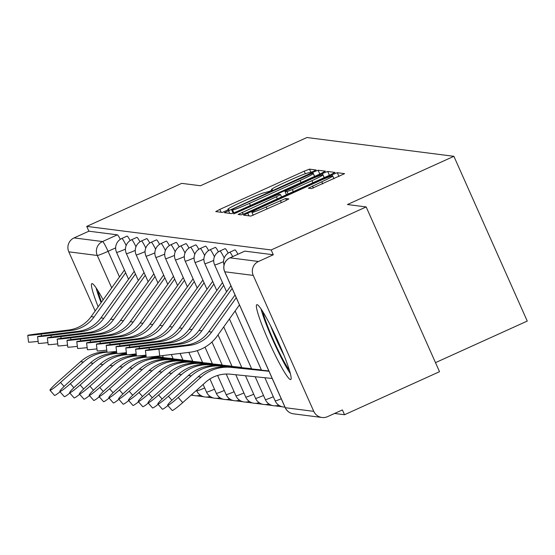 <?xml version="1.0" encoding="UTF-8"?>
<svg xmlns="http://www.w3.org/2000/svg" width="555" height="555" viewBox="0 0 555 555"><rect width="100%" height="100%" fill="white"/><g stroke="black" fill="none" stroke-linecap="round" stroke-linejoin="round"><path stroke-width="0.83" d="M313.2 171.523L316.079 169.99L309.496 169.143L304.189 171.183L219.849 209.395L215.735 211.58L222.333 212.433L228.924 209.478L228.043 209.353A16.546 1.041 -24 0 1 227.925 209.291A16.546 1.041 -24 0 1 241.064 202.311L248.092 199.127A16.546 1.041 -24 0 1 265.061 192.585L269.626 191.26L272.498 189.734L271.624 189.616A16.546 1.041 -24 0 1 271.499 189.553A16.546 1.041 -24 0 1 284.646 182.567L291.673 179.383A16.546 1.041 -24 0 1 308.642 172.841L313.2 171.523M103.133 299.832A41.098 4.218 -114.4 0 0 92.13 283.584A41.098 4.218 -114.4 0 0 91.853 283.619A41.098 4.218 -114.4 0 0 98.159 306.79M257.076 304.667A41.098 4.218 -114.4 0 0 256.798 304.702A41.098 4.218 -114.4 0 0 269.383 342.692A41.098 4.218 -114.4 0 0 290.438 379.599A41.098 4.218 -114.4 0 0 290.716 379.565A41.098 4.218 -114.4 0 0 278.131 341.575A41.098 4.218 -114.4 0 0 257.076 304.667M311.535 188.589L344.606 173.646L337.287 172.695L331.987 174.735L243.534 215.132L250.853 216.082L284.743 201.09L288.85 198.905L285.693 198.489L266.22 206.953A13.833 0.867 -24 0 1 251.928 212.371A13.833 0.867 -24 0 1 262.917 206.529L318.445 181.374A13.833 0.867 -24 0 1 332.729 175.963A13.833 0.867 -24 0 1 321.74 181.797L308.379 188.173L311.535 188.589M86.74 226.391L181.735 183.358L200.466 185.752L306.922 137.522L453.893 156.309L347.437 204.531L366.168 206.932L271.166 249.965L86.74 226.391L88.876 231.199L74.079 237.901L102.55 241.543A10.538 1.082 65.6 0 1 108.086 251.311L119.498 276.945M321.31 173.375L325.383 171.169L318.098 170.239L312.798 172.286L224.345 212.676L231.664 213.626L236.971 211.587L321.31 173.375M327.693 171.467L335.012 172.418L330.905 174.596L246.566 212.808L241.258 214.854L238.109 214.438L276.418 196.754L280.525 194.576L278.423 194.292L233.766 213.883L322.393 173.514L327.693 171.467L329.392 175.283M125.645 353.514A41.098 4.218 -114.4 0 0 125.458 352.744M366.168 206.932L439.525 371.69L344.53 414.731L334.589 413.461M191.128 395.125L193.896 395.479M196.491 395.812L203.699 396.735M206.293 397.061L213.508 397.984M216.103 398.317L223.311 399.239M225.906 399.572L233.121 400.495M235.715 400.821L242.924 401.744M245.518 402.077L252.733 402.999M255.328 403.332L262.536 404.255M265.13 404.581L272.345 405.504M274.94 405.837L282.148 406.76M435.495 362.637L527.25 321.074L453.893 156.309M271.166 249.965L273.31 254.766L258.505 261.474A10.538 10.462 97.3 0 0 253.24 275.405L313.762 411.352A10.538 10.462 97.3 0 0 327.589 416.632L342.386 409.93L344.53 414.731M113.525 352.265L113.289 351.745M95.148 311.001L68.806 251.831A10.538 10.462 -82.7 0 1 74.079 237.901M237.942 254.225A10.538 1.082 -114.4 0 0 234.952 249.889L229.701 252.261A10.538 1.082 65.6 0 1 232.691 256.604M228.202 253.101A10.538 1.082 -114.4 0 0 225.15 248.633L219.898 251.013A10.538 1.082 65.6 0 1 224.234 258.033M218.399 251.845A10.538 1.082 -114.4 0 0 215.34 247.377L210.088 249.757A10.538 1.082 65.6 0 1 214.431 256.778M208.59 250.589A10.538 1.082 -114.4 0 0 205.537 246.129L200.286 248.501A10.538 1.082 65.6 0 1 204.622 255.529M198.787 249.341A10.538 1.082 -114.4 0 0 195.728 244.873L190.476 247.252A10.538 1.082 65.6 0 1 194.819 254.273M188.977 248.085A10.538 1.082 -114.4 0 0 185.925 243.617L180.673 245.997A10.538 1.082 65.6 0 1 185.009 253.018M179.175 246.829A10.538 1.082 -114.4 0 0 176.115 242.369L170.864 244.748A10.538 1.082 65.6 0 1 175.207 251.769M169.365 245.581A10.538 1.082 -114.4 0 0 166.313 241.113L161.061 243.492A10.538 1.082 65.6 0 1 165.397 250.513M159.562 244.325A10.538 1.082 -114.4 0 0 156.503 239.857L151.251 242.237A10.538 1.082 65.6 0 1 155.594 249.257M149.753 243.069A10.538 1.082 -114.4 0 0 146.7 238.608L141.449 240.988A10.538 1.082 65.6 0 1 145.785 248.009M139.95 241.82A10.538 1.082 -114.4 0 0 136.891 237.353L131.639 239.732A10.538 1.082 65.6 0 1 135.982 246.753M130.141 240.565A10.538 1.082 -114.4 0 0 127.088 236.097L121.836 238.477A10.538 1.082 65.6 0 1 126.172 245.497M273.31 254.766L244.831 251.131A10.538 1.082 -114.4 0 0 244.762 251.137A10.538 1.082 -114.4 0 0 244.706 251.186M88.876 231.199L117.355 234.834A10.538 1.082 65.6 0 1 120.338 239.309M312.222 173.299L234.474 208.271L231.595 209.797L232.517 209.929A16.546 1.041 -24 0 0 249.486 203.387L300.095 180.458A16.546 1.041 -24 0 0 313.235 173.479A16.546 1.041 -24 0 0 313.117 173.417L312.222 173.299M311.917 180.68A13.833 0.867 -24 0 0 322.899 174.839A13.833 0.867 -24 0 0 308.615 180.257L284.979 191.322L287.046 191.586L292.353 189.539L311.917 180.68L312.853 182.782M60.044 391.809A12.12 1.096 138.7 0 1 54.487 395.389L49.985 390.262A12.12 1.096 -41.3 0 0 60.537 382.457L83.437 362.061A39.516 39.225 -82.7 0 1 107.053 352.203M106.962 351.759A39.516 39.225 -82.7 0 0 80.544 361.693L57.644 382.083A12.12 1.096 -41.3 0 0 49.985 390.262M109.127 352.127A39.516 39.225 -82.7 0 1 113.456 352.335L116.723 352.668M121.489 353.16L126.498 353.674M132.506 354.291L136.28 354.68M143.502 355.422L146.055 355.686M154.47 356.553L163.35 357.469M113.456 352.335L116.716 352.598M121.85 353.126L126.491 353.604M132.86 354.256L136.266 354.61M143.842 355.387L146.048 355.616M154.81 356.511L163.316 357.392M124.431 270.049L91.103 316.655A32.669 32.426 -82.7 0 1 68.66 330.017L38.337 333.735A12.12 0.354 -6.8 0 0 27.75 335.352A12.12 0.354 -6.8 0 0 41.23 334.103L41.438 335.879M38.122 341.367A12.12 0.354 173.2 0 1 28.562 342.151L27.75 335.352M125.645 272.769L93.996 317.023A32.669 32.426 -82.7 0 1 71.553 330.392L41.23 334.103M69.854 393.058A12.12 1.096 138.7 0 1 64.29 396.645L59.794 391.518A12.12 1.096 -41.3 0 0 70.346 383.706L93.24 363.317A39.516 39.225 -82.7 0 1 116.855 353.459M116.765 353.015A39.516 39.225 -82.7 0 0 90.347 362.949L67.453 383.338A12.12 1.096 -41.3 0 0 59.794 391.518M118.93 353.382A39.516 39.225 -82.7 0 1 123.259 353.584L126.533 353.923M131.299 354.409L136.308 354.929M142.316 355.547L146.083 355.935M153.305 356.678L173.16 358.717M120.608 353.244L126.519 353.847M131.66 354.374L136.301 354.853M142.67 355.512L146.076 355.859M153.652 356.643L173.125 358.641M79.656 394.314A12.12 1.096 138.7 0 1 74.099 397.9L69.597 392.773A12.12 1.096 -41.3 0 0 80.149 384.962L103.05 364.566A39.516 39.225 -82.7 0 1 126.665 354.707M126.575 354.263A39.516 39.225 -82.7 0 0 100.157 364.198L77.256 384.594A12.12 1.096 -41.3 0 0 69.597 392.773M128.739 354.638A39.516 39.225 -82.7 0 1 133.068 354.839L136.336 355.172M141.102 355.665L146.111 356.178M152.119 356.803L182.963 359.973M130.418 354.492L136.329 355.103M141.463 355.63L146.104 356.109M152.472 356.761L182.928 359.897M101.53 302.073A35.562 3.649 65.6 0 1 97.951 290.702M96.098 287.837A40.834 4.19 -114.4 0 0 100.129 300.165A40.834 4.19 -114.4 0 0 101.086 302.697M289.412 370.317A35.562 3.649 65.6 0 1 266.684 323.718A35.562 3.649 65.6 0 1 262.897 311.778M261.044 308.92A40.834 4.19 -114.4 0 0 265.068 321.248A40.834 4.19 -114.4 0 0 290.341 373.598M270.59 325.757A32.932 3.379 -114.4 0 0 283.98 355.311M134.241 271.305L100.913 317.904A32.669 32.426 -82.7 0 1 78.463 331.273L48.146 334.991A12.12 0.354 -6.8 0 0 37.56 336.607A12.12 0.354 -6.8 0 0 51.032 335.359L51.247 337.135M47.931 342.615A12.12 0.354 173.2 0 1 38.364 343.406L37.56 336.607M135.448 274.024L103.799 318.279A32.669 32.426 -82.7 0 1 81.356 331.64L51.032 335.359M144.043 272.554L110.716 319.16A32.669 32.426 -82.7 0 1 88.273 332.528L57.949 336.24A12.12 0.354 -6.8 0 0 47.362 337.863A12.12 0.354 -6.8 0 0 60.842 336.614L61.05 338.383M57.734 343.871A12.12 0.354 173.2 0 1 48.174 344.662L47.362 337.863M145.257 275.273L113.608 319.527A32.669 32.426 -82.7 0 1 91.166 332.896L60.842 336.614M89.466 395.569A12.12 1.096 138.7 0 1 83.902 399.149L79.407 394.022A12.12 1.096 -41.3 0 0 89.959 386.218L112.852 365.821A39.516 39.225 -82.7 0 1 136.468 355.963M136.377 355.519A39.516 39.225 -82.7 0 0 109.959 365.454L87.066 385.843A12.12 1.096 -41.3 0 0 79.407 394.022M138.542 355.887A39.516 39.225 -82.7 0 1 142.871 356.095L146.145 356.428M150.911 356.921L192.772 361.229M142.871 356.095L146.131 356.359M151.272 356.886L192.738 361.152M99.269 396.818A12.12 1.096 138.7 0 1 93.712 400.405L89.209 395.278A12.12 1.096 -41.3 0 0 99.761 387.466L122.662 367.077A39.516 39.225 -82.7 0 1 146.277 357.219M146.187 356.775A39.516 39.225 -82.7 0 0 119.769 366.709L96.868 387.099A12.12 1.096 -41.3 0 0 89.209 395.278M148.351 357.142A39.516 39.225 -82.7 0 1 152.68 357.344L202.575 362.477M150.03 357.004L202.54 362.401M109.078 398.074A12.12 1.096 138.7 0 1 103.514 401.66L99.019 396.534A12.12 1.096 -41.3 0 0 109.571 388.722L132.465 368.326A39.516 39.225 -82.7 0 1 162.483 358.599L212.385 363.733M212.35 363.657L159.59 358.232A39.516 39.225 -82.7 0 0 129.572 367.958L106.678 388.354A12.12 1.096 -41.3 0 0 99.019 396.534M153.853 273.809L120.525 320.415A32.669 32.426 -82.7 0 1 98.075 333.777L67.759 337.495A12.12 0.354 -6.8 0 0 57.172 339.112A12.12 0.354 -6.8 0 0 70.645 337.863L70.86 339.639M67.543 345.127A12.12 0.354 173.2 0 1 57.977 345.911L57.172 339.112M155.06 276.529L123.411 320.783A32.669 32.426 -82.7 0 1 100.968 334.152L70.645 337.863M163.656 275.065L130.328 321.664A32.669 32.426 -82.7 0 1 107.885 335.033L77.561 338.751A12.12 0.354 -6.8 0 0 66.975 340.368A12.12 0.354 -6.8 0 0 80.454 339.119L80.662 340.895M77.346 346.375A12.12 0.354 173.2 0 1 67.786 347.166L66.975 340.368M164.87 277.784L133.221 322.039A32.669 32.426 -82.7 0 1 110.778 335.4L80.454 339.119M173.465 276.314L140.137 322.92A32.669 32.426 -82.7 0 1 117.688 336.288L87.371 340A12.12 0.354 -6.8 0 0 76.784 341.623A12.12 0.354 -6.8 0 0 90.257 340.375L90.472 342.144M87.156 347.631A12.12 0.354 173.2 0 1 77.589 348.422L76.784 341.623M174.672 279.033L143.023 323.287A32.669 32.426 -82.7 0 1 120.581 336.656L90.257 340.375M118.881 399.322A12.12 1.096 138.7 0 1 113.324 402.909L108.822 397.782A12.12 1.096 -41.3 0 0 119.374 389.978L142.274 369.581A39.516 39.225 -82.7 0 1 172.293 359.855L222.187 364.989M222.153 364.912L169.4 359.48A39.516 39.225 -82.7 0 0 139.381 369.214L116.481 389.603A12.12 1.096 -41.3 0 0 108.822 397.782M183.268 277.569L149.94 324.175A32.669 32.426 -82.7 0 1 127.497 337.537L97.174 341.256A12.12 0.354 -6.8 0 0 86.587 342.872A12.12 0.354 -6.8 0 0 100.067 341.623L100.275 343.399M96.958 348.887A12.12 0.354 173.2 0 1 87.399 349.671L86.587 342.872M184.482 280.289L152.833 324.543A32.669 32.426 -82.7 0 1 130.39 337.912L100.067 341.623M128.691 400.578A12.12 1.096 138.7 0 1 123.127 404.165L118.631 399.038A12.12 1.096 -41.3 0 0 129.183 391.226L152.077 370.837A39.516 39.225 -82.7 0 1 182.096 361.104L231.997 366.238M231.962 366.161L179.203 360.736A39.516 39.225 -82.7 0 0 149.184 370.462L126.29 390.859A12.12 1.096 -41.3 0 0 118.631 399.038M193.078 278.825L159.75 325.424A32.669 32.426 -82.7 0 1 137.3 338.793L106.983 342.511A12.12 0.354 -6.8 0 0 96.397 344.128A12.12 0.354 -6.8 0 0 109.869 342.879L110.084 344.655M106.768 350.136A12.12 0.354 173.2 0 1 97.201 350.926L96.397 344.128M194.285 281.545L162.636 325.799A32.669 32.426 -82.7 0 1 140.193 339.161L109.869 342.879M138.493 401.834A12.12 1.096 138.7 0 1 132.936 405.421L128.434 400.294A12.12 1.096 -41.3 0 0 138.986 392.482L161.887 372.086A39.516 39.225 -82.7 0 1 191.905 362.36L241.8 367.493M241.765 367.417L189.012 361.992A39.516 39.225 -82.7 0 0 158.994 371.718L136.093 392.114A12.12 1.096 -41.3 0 0 128.434 400.294M202.88 280.074L169.553 326.68A32.669 32.426 -82.7 0 1 147.11 340.048L116.786 343.76A12.12 0.354 -6.8 0 0 106.199 345.383A12.12 0.354 -6.8 0 0 119.679 344.135L119.887 345.904M116.571 351.391A12.12 0.354 173.2 0 1 107.011 352.175L106.199 345.383M204.094 282.793L172.445 327.048A32.669 32.426 -82.7 0 1 150.003 340.416L119.679 344.135M148.303 403.083A12.12 1.096 138.7 0 1 142.739 406.669L138.244 401.542A12.12 1.096 -41.3 0 0 148.795 393.738L171.689 373.342A39.516 39.225 -82.7 0 1 201.708 363.615L251.609 368.742M251.575 368.673L198.815 363.241A39.516 39.225 -82.7 0 0 168.796 372.974L145.903 393.363A12.12 1.096 -41.3 0 0 138.244 401.542M212.69 281.329L179.362 327.936A32.669 32.426 -82.7 0 1 156.912 341.297L126.595 345.016A12.12 0.354 -6.8 0 0 116.009 346.632A12.12 0.354 -6.8 0 0 129.481 345.383L129.697 347.159M126.38 352.647A12.12 0.354 173.2 0 1 116.814 353.431L116.009 346.632M213.897 284.049L182.248 328.303A32.669 32.426 -82.7 0 1 159.805 341.672L129.481 345.383M158.106 404.338A12.12 1.096 138.7 0 1 152.549 407.925L148.046 402.798A12.12 1.096 -41.3 0 0 158.598 394.987L181.499 374.597A39.516 39.225 -82.7 0 1 211.517 364.864L261.412 369.998M261.377 369.921L208.625 364.496A39.516 39.225 -82.7 0 0 178.606 374.223L155.705 394.619A12.12 1.096 -41.3 0 0 148.046 402.798M222.493 282.585L189.165 329.184A32.669 32.426 -82.7 0 1 166.722 342.553L136.398 346.271A12.12 0.354 -6.8 0 0 125.812 347.888A12.12 0.354 -6.8 0 0 139.291 346.639L139.499 348.415M136.183 353.896A12.12 0.354 173.2 0 1 126.623 354.687L125.812 347.888M223.707 285.305L192.058 329.559A32.669 32.426 -82.7 0 1 169.615 342.921L139.291 346.639M167.915 405.594A12.12 1.096 138.7 0 1 162.351 409.181L157.856 404.054A12.12 1.096 -41.3 0 0 168.408 396.242L191.302 375.846A39.516 39.225 -82.7 0 1 221.32 366.12L268.891 371.011M268.856 370.934L218.427 365.752A39.516 39.225 -82.7 0 0 188.409 375.478L165.515 395.875A12.12 1.096 -41.3 0 0 157.856 404.054M230.929 285.756L198.974 330.44A32.669 32.426 -82.7 0 1 176.525 343.809L146.208 347.52A12.12 0.354 -6.8 0 0 135.621 349.144A12.12 0.354 -6.8 0 0 149.094 347.895L149.309 349.664M145.993 355.151A12.12 0.354 173.2 0 1 136.426 355.935L135.621 349.144M232.143 288.475L201.86 330.808A32.669 32.426 -82.7 0 1 179.418 344.176L149.094 347.895M272.214 378.482L230.422 374.188A32.669 32.426 97.3 0 0 205.607 382.228L182.713 402.625A12.12 1.096 138.7 0 1 172.161 410.429L167.659 405.303A12.12 1.096 -41.3 0 0 178.21 397.498L201.111 377.102A39.516 39.225 -82.7 0 1 231.13 367.368L269.002 371.267M268.967 371.191L228.237 367.001A39.516 39.225 -82.7 0 0 198.218 376.734L175.318 397.123A12.12 1.096 -41.3 0 0 167.659 405.303M235.036 294.976L208.777 331.696A32.669 32.426 -82.7 0 1 186.334 345.057L156.01 348.776A12.12 0.354 -6.8 0 0 145.424 350.392A12.12 0.354 -6.8 0 0 158.903 349.144L159.715 355.942A12.12 0.354 173.2 0 1 146.236 357.191L145.424 350.392M236.25 297.695L211.67 332.063A32.669 32.426 -82.7 0 1 189.227 345.432L158.903 349.144M159.715 355.942L190.032 352.224A39.516 39.225 97.3 0 0 217.185 336.059L239.462 304.91M253.24 275.405L224.761 271.77L285.291 407.71L313.762 411.352M115.648 247.884L108.086 251.311A10.538 0.659 -24 0 1 97.285 255.473L68.806 251.831M111.701 287.858L97.285 255.473A10.538 10.462 -82.7 0 1 102.55 241.543L117.355 234.834M125.458 249.119A10.538 0.659 156 0 1 116.633 252.4A10.538 0.659 156 0 1 116.557 252.365A10.538 10.538 0 0 1 121.836 238.477M135.26 250.374A10.538 0.659 156 0 1 126.443 253.656A10.538 0.659 156 0 1 126.367 253.614A10.538 10.538 0 0 1 131.639 239.732M145.07 251.63A10.538 0.659 156 0 1 136.246 254.911A10.538 0.659 156 0 1 136.169 254.87A10.538 10.538 0 0 1 141.449 240.988M204.677 387.966A10.538 0.659 156 0 1 196.775 390.852A10.538 0.659 -24 0 1 196.699 390.81A10.538 10.538 0 0 0 210.047 396.381M196.72 390.727A10.538 0.659 -24 0 0 196.699 390.81L196.491 390.352M154.873 252.879A10.538 0.659 156 0 1 146.055 256.16A10.538 0.659 156 0 1 145.979 256.126A10.538 10.538 0 0 1 151.251 242.237M214.487 389.221A10.538 0.659 156 0 1 206.578 392.108A10.538 0.659 -24 0 1 206.502 392.066A10.538 10.538 0 0 0 219.849 397.637M206.522 391.983A10.538 0.659 -24 0 0 206.502 392.066L203.109 384.455M164.682 254.134A10.538 0.659 156 0 1 155.858 257.416A10.538 0.659 156 0 1 155.782 257.374A10.538 10.538 0 0 1 161.061 243.492M224.289 390.477A10.538 0.659 156 0 1 216.388 393.356A10.538 0.659 -24 0 1 216.311 393.322A10.538 10.538 0 0 0 229.659 398.892M216.332 393.231A10.538 0.659 -24 0 0 216.311 393.322L209.929 378.982M174.485 255.39A10.538 0.659 156 0 1 165.667 258.672A10.538 0.659 156 0 1 165.591 258.63A10.538 10.538 0 0 1 170.864 244.748M234.099 391.726A10.538 0.659 156 0 1 226.19 394.612A10.538 0.659 -24 0 1 226.114 394.57A10.538 10.538 0 0 0 239.462 400.141M226.135 394.487A10.538 0.659 -24 0 0 226.114 394.57L217.602 375.458M184.295 256.639A10.538 0.659 156 0 1 175.47 259.92A10.538 0.659 156 0 1 175.394 259.879A10.538 10.538 0 0 1 180.673 245.997M243.902 392.982A10.538 0.659 156 0 1 236 395.868A10.538 0.659 -24 0 1 235.924 395.826A10.538 10.538 0 0 0 249.271 401.397M235.944 395.743A10.538 0.659 -24 0 0 235.924 395.826L226.218 374.028M194.097 257.895A10.538 0.659 156 0 1 185.28 261.176A10.538 0.659 156 0 1 185.203 261.134A10.538 10.538 0 0 1 190.476 247.252M253.711 394.237A10.538 0.659 156 0 1 245.803 397.116A10.538 0.659 -24 0 1 245.726 397.082A10.538 10.538 0 0 0 259.074 402.652M245.747 396.991A10.538 0.659 -24 0 0 245.726 397.082L235.778 374.736M203.907 259.15A10.538 0.659 156 0 1 195.082 262.425A10.538 0.659 156 0 1 195.006 262.39A10.538 10.538 0 0 1 200.286 248.501M263.514 395.486A10.538 0.659 156 0 1 255.612 398.372A10.538 0.659 -24 0 1 255.536 398.33A10.538 10.538 0 0 0 268.884 403.901M255.557 398.247A10.538 0.659 -24 0 0 255.536 398.33L245.47 375.735M213.71 260.399A10.538 0.659 156 0 1 204.892 263.68A10.538 0.659 156 0 1 204.816 263.639A10.538 10.538 0 0 1 210.088 249.757M273.324 396.742A10.538 0.659 156 0 1 265.415 399.628A10.538 0.659 -24 0 1 265.339 399.586A10.538 10.538 0 0 0 278.686 405.157M265.359 399.503A10.538 0.659 -24 0 0 265.339 399.586L255.161 376.727M223.519 261.655A10.538 0.659 156 0 1 214.695 264.936A10.538 0.659 156 0 1 214.619 264.895A10.538 10.538 0 0 1 219.898 251.013M281.253 398.788A10.538 0.659 156 0 1 275.225 400.877A10.538 0.659 -24 0 1 275.148 400.842A10.538 10.538 0 0 0 284.951 407.086M275.169 400.752A10.538 0.659 -24 0 0 275.148 400.842L264.853 377.726M244.831 251.131L230.034 257.832L258.505 261.474M229.909 257.895A10.538 1.082 65.6 0 1 229.964 257.846A10.538 1.082 65.6 0 1 230.034 257.832A10.538 10.462 -82.7 0 0 224.761 271.77A10.538 0.659 156 0 1 224.685 271.728L285.208 407.668A10.538 0.659 156 0 1 285.235 407.585M293.498 413.836A10.538 10.462 97.3 0 1 285.291 407.71A10.538 0.659 156 0 1 285.208 407.668A10.538 10.538 0 0 0 293.498 413.836L321.976 417.478M271.867 190.164L271.624 189.616M228.292 209.908L228.043 209.353M221.133 212.281L219.849 209.395M305.326 173.736L304.189 171.183M310.973 172.466L309.496 169.143M229.735 213.384L228.452 210.498M314.629 176.4L312.798 172.286M319.798 174.055L318.098 170.239M233.128 213.189L231.622 209.811M233.849 212.912L232.517 209.929M250.423 205.489L249.486 203.387M301.032 182.56L300.095 180.458M243.111 214.272L242.216 212.253M277.354 198.863L276.418 196.754M281.558 196.956L280.518 194.618M236.825 212.773L236.645 212.357M324.224 177.628L322.393 173.514M284.944 191.302L286.47 194.729L284.979 191.322M288.114 193.986L287.046 191.586M293.29 191.642L292.353 189.539M313.388 188.006L312.486 185.987M322.677 183.899L321.74 181.797M267.149 209.055L266.22 206.953M281.329 202.63L280.393 200.528M286.484 200.272L285.693 198.489M248.924 215.833L247.641 212.947M332.507 175.907L331.987 174.735M338.987 176.511L337.287 172.695M60.537 382.457L64.061 386.474M80.544 361.693L83.437 362.061M93.996 317.023L91.103 316.655M71.553 330.392L68.66 330.017M70.346 383.706L73.871 387.723M90.347 362.949L93.24 363.317M120.581 353.244L123.259 353.584M80.149 384.962L83.673 388.979M100.157 364.198L103.05 364.566M130.39 354.499L133.068 354.839M103.799 318.279L100.913 317.904M81.356 331.64L78.463 331.273M113.608 319.527L110.716 319.16M91.166 332.896L88.273 332.528M89.959 386.218L93.483 390.234M109.959 365.454L112.852 365.821M99.761 387.466L103.285 391.483M119.769 366.709L122.662 367.077M150.003 357.004L152.68 357.344M109.571 388.722L113.095 392.739M129.572 367.958L132.465 368.326M159.59 358.232L162.483 358.599M123.411 320.783L120.525 320.415M100.968 334.152L98.075 333.777M133.221 322.039L130.328 321.664M110.778 335.4L107.885 335.033M143.023 323.287L140.137 322.92M120.581 336.656L117.688 336.288M119.374 389.978L122.898 393.994M139.381 369.214L142.274 369.581M169.4 359.48L172.293 359.855M152.833 324.543L149.94 324.175M130.39 337.912L127.497 337.537M129.183 391.226L132.707 395.243M149.184 370.462L152.077 370.837M179.203 360.736L182.096 361.104M162.636 325.799L159.75 325.424M140.193 339.161L137.3 338.793M138.986 392.482L142.51 396.499M158.994 371.718L161.887 372.086M189.012 361.992L191.905 362.36M172.445 327.048L169.553 326.68M150.003 340.416L147.11 340.048M148.795 393.738L152.32 397.755M168.796 372.974L171.689 373.342M198.815 363.241L201.708 363.615M182.248 328.303L179.362 327.936M159.805 341.672L156.912 341.297M158.598 394.987L162.122 399.003M178.606 374.223L181.499 374.597M208.625 364.496L211.517 364.864M192.058 329.559L189.165 329.184M169.615 342.921L166.722 342.553M168.408 396.242L171.932 400.259M188.409 375.478L191.302 375.846M218.427 365.752L221.32 366.12M201.86 330.808L198.974 330.44M179.418 344.176L176.525 343.809M178.21 397.498L182.713 402.625M198.218 376.734L201.111 377.102M228.237 367.001L231.13 367.368M211.67 332.063L208.777 331.696M189.227 345.432L186.334 345.057M163.434 357.649L162.525 355.602M128.538 279.276L116.557 252.365M191.676 394.633A10.538 10.538 0 0 0 200.237 395.132M173.236 358.898L171.294 354.527M138.348 280.525L126.367 253.614M183.046 360.153L180.063 353.452M148.15 281.78L136.169 254.87M192.849 361.409L188.832 352.376M157.96 283.036L145.979 256.126M202.658 362.658L197.296 350.621M167.763 284.285L155.782 257.374M212.461 363.913L205.01 347.173M177.572 285.541L165.591 258.63M222.271 365.169L211.961 342.005M187.375 286.796L175.394 259.879M232.073 366.418L218.032 334.873M197.185 288.045L185.203 261.134M241.883 367.674L223.734 326.902M206.987 289.301L195.006 262.39M251.686 368.929L229.43 318.938M216.797 290.549L204.816 263.639M261.495 370.178L235.133 310.966M226.6 291.805L214.619 264.895M229.701 252.261A10.538 10.538 0 0 0 224.033 265.124M244.762 251.137L229.964 257.846A10.538 10.538 0 0 0 224.685 271.728M271.79 190.205L271.499 189.553M228.216 209.95L227.925 209.291M233.114 213.196L231.595 209.797M314.553 176.434L313.235 173.479M281.579 196.949L280.525 194.576M324.155 177.655L322.899 174.839M333.985 178.779L332.729 175.963M253.233 215.291L251.928 212.371"/></g></svg>
